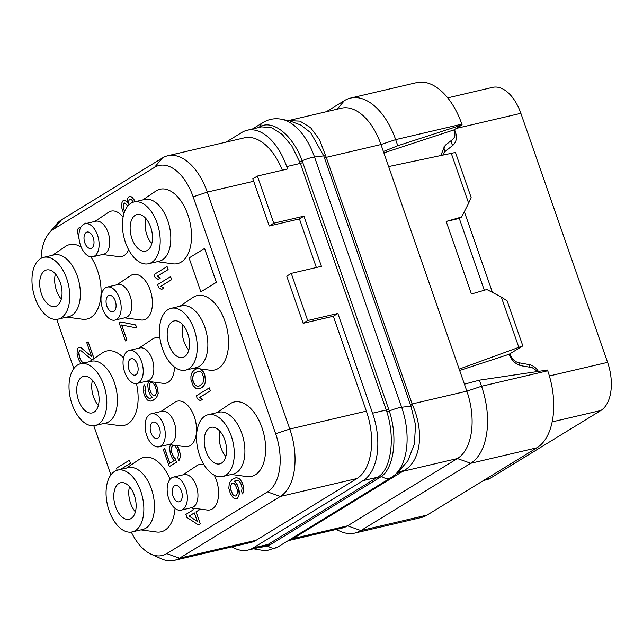 <?xml version="1.0" encoding="UTF-8"?>
<svg xmlns="http://www.w3.org/2000/svg" width="643" height="643" viewBox="0 0 643 643"><rect width="100%" height="100%" fill="white"/><g stroke="black" fill="none" stroke-linecap="round" stroke-linejoin="round"><path stroke-width="0.96" d="M307.667 320.527L337.848 313.471L333.323 316.243L303.15 323.3L286.73 276.152L291.255 273.379L307.667 320.527L303.15 323.3M337.848 313.471L372.578 413.208A54.398 30.727 76.8 0 1 363.126 480.602L253.294 547.884A54.398 30.727 76.8 0 1 248.005 550.07A54.398 30.727 76.8 0 1 232.019 546.871M226.071 142.127L241.881 132.434A54.398 30.727 76.8 0 1 247.177 130.248A54.398 30.727 76.8 0 1 286.698 166.585L287.542 169.005L257.361 176.061L252.812 178.85A54.398 30.727 -103.2 0 1 253.68 181.254L269.256 225.982L299.437 218.925L316.356 267.512M282.365 170.218A54.398 30.727 -103.2 0 0 244.34 137.851L167.751 155.767A54.398 30.727 76.8 0 1 207.279 192.104L289.792 429.05A54.398 30.727 76.8 0 1 280.332 496.444L179.55 558.188A54.398 30.727 76.8 0 1 174.261 560.383A54.398 30.727 76.8 0 1 161.417 558.831L151.081 554.202A46.915 26.508 76.8 0 1 131.309 532.082M174.261 560.383L250.842 542.467A54.398 30.727 -103.2 0 0 256.139 540.273L356.921 478.537A54.398 30.727 -103.2 0 0 366.373 411.142L333.323 316.243M299.437 218.925L303.954 216.152L321.428 266.323L291.255 273.379M303.954 216.152L273.781 223.209L269.256 225.982M273.781 223.209L257.361 176.061M41.072 258.333A46.915 26.508 76.8 0 1 48.932 233.329L56.15 224.584A54.398 30.727 76.8 0 1 61.68 219.697L162.462 157.953A54.398 30.727 76.8 0 1 167.751 155.767M48.932 233.329A46.915 26.508 76.8 0 1 53.699 229.109L154.489 167.373A46.915 26.508 76.8 0 1 193.141 196.822L275.654 433.768A46.915 26.508 76.8 0 1 267.496 491.903L166.714 553.639A46.915 26.508 76.8 0 1 151.081 554.202M110.901 474.912L93.782 425.754M73.857 368.527L56.737 319.37M94.786 221.465L108.635 212.23A23.309 13.173 76.8 0 1 108.908 212.053A23.309 13.173 76.8 0 1 123.078 217.165M128.608 249.733A23.309 13.173 76.8 0 1 124.059 255.576A23.309 13.173 76.8 0 1 119.019 256.645L102.51 254.507M116.841 284.809L130.69 275.574A23.309 13.173 76.8 0 1 130.963 275.397A23.309 13.173 76.8 0 1 150.173 290.033A23.309 13.173 76.8 0 1 146.122 318.92A23.309 13.173 76.8 0 1 141.082 319.989L124.573 317.851M138.904 348.16L152.753 338.917A23.309 13.173 76.8 0 1 153.026 338.748A23.309 13.173 76.8 0 1 159.946 338.13M174.478 367.04A23.309 13.173 76.8 0 1 168.177 382.264A23.309 13.173 76.8 0 1 163.137 383.332L146.628 381.195M160.959 411.504L174.808 402.269A23.309 13.173 76.8 0 1 175.081 402.092A23.309 13.173 76.8 0 1 194.29 416.728A23.309 13.173 76.8 0 1 190.24 445.615A23.309 13.173 76.8 0 1 185.2 446.684L168.691 444.546M183.022 474.847L196.871 465.612A23.309 13.173 76.8 0 1 197.144 465.436A23.309 13.173 76.8 0 1 204.032 464.809M214.248 475.169A23.309 13.173 76.8 0 1 212.294 508.959A23.309 13.173 76.8 0 1 207.255 510.028L190.754 507.89M231.376 474.462L246.936 476.584A38.202 21.589 -103.2 0 0 261.926 427.507A38.202 21.589 -103.2 0 0 229.921 403.86L216.924 412.669M194.331 368.077L209.891 370.199A38.202 21.589 -103.2 0 0 224.881 321.13A38.202 21.589 -103.2 0 0 192.876 297.476L179.879 306.285M157.286 261.693L172.838 263.815A38.202 21.589 -103.2 0 0 187.836 214.746A38.202 21.589 -103.2 0 0 155.831 191.1L142.826 199.901M140.93 529.872L156.49 531.994A38.202 21.589 -103.2 0 0 175.025 508.38M170.073 479.236A38.202 21.589 -103.2 0 0 139.475 459.271L126.478 468.072M103.885 423.488L119.437 425.61A38.202 21.589 -103.2 0 0 136.453 383.549M123.528 357.838A38.202 21.589 -103.2 0 0 102.43 352.886L89.425 361.696M66.832 317.103L82.392 319.225A38.202 21.589 -103.2 0 0 97.39 270.148A38.202 21.589 -103.2 0 0 90.824 256.846M81.179 247.073A38.202 21.589 -103.2 0 0 65.385 246.502L52.38 255.311M200.841 291.809L216.45 282.285L204.562 248.463L189.058 257.964L200.841 291.809L216.345 282.309L204.562 248.463M120.337 469.511L130.537 463.265L129.38 460.267L116.463 468.176L117.187 470.266M94.071 358.545L88.123 341.795L86.749 342.631L91.66 356.736L81.227 347.847L80.053 347.349L78.229 347.855L77.305 349.036L77.056 354.076L78.534 359.276L80.833 363.705M91.611 356.576L81.331 347.823L78.776 347.517M83.63 363.046L81.348 361.27L79.491 356.897L78.912 352.364L79.877 350.556M86.974 223.29L85.471 223.145L84.201 224.037M80.801 227.365L79.322 227.518L77.843 229.037L77.449 231.721L79.113 239.244M192.691 508.139L193.286 509.859L185.859 514.408L186.912 517.43L198.55 524.969L200.303 523.932L196.091 511.844L199.941 509.489L199.788 509.063M169.824 463.233L164.745 448.661L163.274 449.529L169.334 466.633L176.487 462.253L175.258 458.724L173.731 457.213L171.705 452.35L171.303 448.316L172.935 445.478M172.42 445.792L173.867 445.478L175.041 445.985L177.098 449.007L178.577 454.207L177.806 457.736L178.858 460.758L180.281 456.868L180.233 453.845L177.315 445.663M150.229 398.387L148.067 397.888L146.194 395.373L144.884 390.671L145.382 387.311L144.506 384.787L143.751 385.824L143.236 391.032L144.538 395.734L147.392 400.099L150.743 401.095L154.762 399.247L156.514 397.559L158.114 393.524L157.455 387.817L154.85 382.264M150.743 401.095L152.946 400.396L156.619 397.535L158.218 393.5L157.559 387.793L154.987 382.28M126.928 340.059L121.567 324.972L136.726 327.954L135.673 324.932L120.619 321.926L119.14 322.794L125.449 340.927L126.928 340.059L121.688 324.996M135.062 201.717L132.305 197.546L130.955 196.541L129.227 196.372L127.274 198.751L127.226 202.449L125.256 200.608L123.802 200.27L122.974 200.777L121.953 202.625L121.704 207.665L123.818 214.015M127.218 202.272L125.353 200.584L123.802 200.27M242.467 493.904L243.793 490.689L243.745 487.667L242.443 482.965L239.582 478.601L236.23 477.596L232.107 479.477L229.334 483.006L228.812 488.214L230.29 493.422L233.144 497.786L234.767 498.622L236.495 498.791L237.597 498.116L238.617 496.267L239.196 494.081L238.537 488.367L236.511 483.504L234.357 481.157L236.728 480.313L238.907 480.811L240.787 483.327L242.089 488.029L241.591 491.389L242.467 493.904L243.118 492.9L243.641 487.691L242.339 482.989L239.485 478.625L236.134 477.62M236.495 498.791L237.701 498.092L239.3 494.057L239.244 491.035L237.765 485.827L236.616 483.48L234.462 481.125L236.753 480.313M200.327 400.669L202.633 399.295L199.651 397.454L210.374 390.888L209.321 387.866L196.3 395.807L197.353 398.829L200.327 400.669L202.529 399.319L199.547 397.478L210.269 390.912L209.216 387.89M198.06 368.584L196.276 368.921L193.8 370.44L191.952 372.795L190.907 376.493L190.955 379.515L193.061 385.559L196.115 388.581L197.57 388.911L200.222 388.549L202.698 387.038L204.546 384.683L205.591 380.986L204.763 374.765L203.437 371.911L200.399 368.905M161.594 289.454L163.901 288.08L160.919 286.239L171.641 279.665L170.588 276.643L157.567 284.584L158.62 287.606L161.594 289.454L163.796 288.104L160.814 286.264L171.536 279.689L170.483 276.667M158.09 279.375L160.388 278.001L157.414 276.16L168.136 269.594L167.084 266.572L154.055 274.513L155.108 277.535L158.09 279.375L160.284 278.033L157.31 276.185L168.032 269.618L166.979 266.596M95.759 221.232A16.967 9.589 76.8 0 1 108.563 234.06A16.967 9.589 76.8 0 1 105.139 253.591A16.967 9.589 -103.2 0 1 103.491 254.274L92.873 256.758A16.967 9.589 -103.2 0 0 94.529 256.075A16.967 9.589 76.8 0 0 97.945 236.536A16.967 9.589 76.8 0 0 85.149 223.716L95.759 221.232M85.149 223.716A16.967 9.589 76.8 0 0 83.494 224.399A16.967 9.589 -103.2 0 0 80.078 243.938A16.967 9.589 -103.2 0 0 92.873 256.758M86.275 232.38A8.415 4.758 76.8 0 1 87.094 232.043A8.415 4.758 76.8 0 1 93.444 238.4A8.415 4.758 76.8 0 1 91.748 248.094A8.415 4.758 76.8 0 1 90.928 248.431A8.415 4.758 76.8 0 1 84.579 242.073A8.415 4.758 76.8 0 1 86.275 232.38M447.729 97.865L492.642 87.36A38.853 21.95 76.8 0 1 520.87 113.321L607.595 362.355A38.853 21.95 76.8 0 1 600.843 410.499L490.368 478.175A38.853 21.95 76.8 0 1 486.59 479.742L483.657 480.425M336.112 529.462L340.187 531.295A62.162 35.124 -103.2 0 0 354.856 533.063L421.044 517.583A62.162 35.124 -103.2 0 0 427.097 515.075L536.921 447.793A62.162 35.124 -103.2 0 0 547.723 370.77L547.474 370.046L479.413 380.15L481.543 386.25L547.723 370.77M354.856 533.063A62.162 35.124 -103.2 0 0 360.908 530.555L347.566 525.829L292.959 538.609L288.811 540.53L342.277 528.024A54.398 30.727 76.8 0 0 347.566 525.829L457.398 458.547L470.74 463.273A62.162 35.124 -103.2 0 0 481.543 386.25L466.85 391.153A54.398 30.727 76.8 0 1 457.398 458.547L402.783 471.327L404.061 470.547C421.253 460.975 424.107 431.445 412.734 405.532L412.123 403.957L466.85 391.153L464.415 384.168L479.413 380.15M459.649 370.489L509.127 354.261C511.627 360.707 515.919 364.581 522.028 365.883L532.163 367.611L537.685 371.493M464.415 384.168L380.969 144.538L326.242 157.342L319.467 139.676L310.625 127.692L299.968 121.125L288.353 120.619L341.449 108.193A54.398 30.727 76.8 0 1 380.969 144.538L395.662 139.635A62.162 35.124 -103.2 0 0 350.491 98.098A62.162 35.124 -103.2 0 0 344.439 100.605L326.242 111.753M257.947 127.764L259.844 126.695C272.945 119.349 292.782 135.078 302.162 160.774L389.304 411.014C397.896 436.943 394.103 467.26 381.612 476.35A10.36 8.399 58.5 0 0 391.265 477.5L397.294 473.047L407.911 460.758L414.422 443.807L415.531 424.822L410.909 406.119L323.759 155.879L310.657 132.691L300.787 125.047L289.744 120.9L281.698 119.285C274.987 117.99 268.75 119.084 262.987 122.548L252.426 129.018M404.061 470.547A38.58 28.067 51.6 0 0 396.948 473.32M291.978 539.212A38.717 33.918 66 0 0 289.069 540.104M372.578 413.208L386.25 410.009L386.821 411.753C395.051 437.2 391.458 466.778 379.619 475.916L268.075 544.428L262.408 546.703L248.005 550.07M247.177 130.248L261.58 126.88L271.619 127.684L282.14 134.347L291.89 146.114L300.369 163.394L286.698 166.585M379.619 475.916A2.588 2.146 -129.8 0 1 381.612 476.35L269.947 544.902L267.906 546.011L257.546 547.844M536.921 447.793L470.74 463.273L360.908 530.555L427.097 515.075M383.397 151.523L397.784 145.736L395.662 139.635L461.843 124.155L462.1 124.879L453.829 129.95L454.416 131.638C455.437 134.917 454.858 137.506 452.696 139.394L445.213 145.326L440.801 155.325M461.843 124.155A62.162 35.124 -103.2 0 0 416.68 82.617L350.491 98.098M459.174 369.122L522.823 345.878L509.127 354.261M522.823 345.878L507.158 300.908L501.315 297.042L486.864 289.519L471.44 293.996L446.178 221.457L461.602 216.988L459.287 218.411L446.178 221.457M492.45 292.428L464.326 211.668M451.185 153.09L468.643 203.228L471.126 197.425L455.461 152.455L388.637 166.569M383.879 152.881L453.829 129.95M518.78 347.188L501.315 297.042M468.643 203.228L461.602 216.988M459.287 218.411L484.308 290.258M397.784 145.736L462.1 124.879M145.857 218.499A18.776 10.609 -103.2 0 0 151.748 243.681M147.416 250.376A18.776 10.609 -103.2 0 0 151.201 228.747A18.776 10.609 -103.2 0 0 137.031 214.561A18.776 10.609 -103.2 0 0 135.207 215.317A18.776 10.609 -103.2 0 0 131.413 236.937A18.776 10.609 -103.2 0 0 145.583 251.132A18.776 10.609 -103.2 0 0 147.416 250.376M125.481 242.54A31.732 17.924 76.8 0 1 134.082 201.95A31.732 17.924 76.8 0 1 157.133 223.145A31.732 17.924 -103.2 0 1 148.533 263.743A31.732 17.924 -103.2 0 1 125.481 242.54M134.082 201.95L144.691 199.467A31.732 17.924 76.8 0 1 167.751 220.662A31.732 17.924 -103.2 0 1 159.151 261.259L148.533 263.743M182.901 324.884A18.776 10.609 -103.2 0 0 188.793 350.065M184.461 356.752A18.776 10.609 -103.2 0 0 188.246 335.132A18.776 10.609 -103.2 0 0 174.076 320.937A18.776 10.609 -103.2 0 0 172.252 321.701A18.776 10.609 -103.2 0 0 168.466 343.322A18.776 10.609 -103.2 0 0 182.628 357.516A18.776 10.609 -103.2 0 0 184.461 356.752M162.526 348.924A31.732 17.924 76.8 0 1 171.126 308.327A31.732 17.924 76.8 0 1 194.186 329.529A31.732 17.924 -103.2 0 1 185.578 370.127A31.732 17.924 -103.2 0 1 162.526 348.924M171.126 308.327L181.744 305.851A31.732 17.924 76.8 0 1 204.796 327.046A31.732 17.924 -103.2 0 1 196.195 367.643L185.578 370.127M219.946 431.268A18.776 10.609 -103.2 0 0 225.838 456.45M221.505 463.137A18.776 10.609 -103.2 0 0 225.291 441.516A18.776 10.609 -103.2 0 0 211.121 427.322A18.776 10.609 -103.2 0 0 209.296 428.077A18.776 10.609 -103.2 0 0 205.511 449.706A18.776 10.609 -103.2 0 0 219.681 463.892A18.776 10.609 -103.2 0 0 221.505 463.137M199.571 455.308A31.732 17.924 76.8 0 1 208.171 414.711A31.732 17.924 76.8 0 1 231.231 435.914A31.732 17.924 -103.2 0 1 222.631 476.503A31.732 17.924 -103.2 0 1 199.571 455.308M208.171 414.711L218.789 412.227A31.732 17.924 76.8 0 1 241.84 433.43A31.732 17.924 -103.2 0 1 233.24 474.028L222.631 476.503M55.411 273.91A18.776 10.609 -103.2 0 0 61.294 299.091M56.962 305.779A18.776 10.609 -103.2 0 0 60.755 284.158A18.776 10.609 -103.2 0 0 46.585 269.964A18.776 10.609 -103.2 0 0 44.753 270.719A18.776 10.609 -103.2 0 0 40.967 292.348A18.776 10.609 -103.2 0 0 55.137 306.534A18.776 10.609 -103.2 0 0 56.962 305.779M35.035 297.95A31.732 17.924 76.8 0 1 43.636 257.353A31.732 17.924 76.8 0 1 66.687 278.556A31.732 17.924 -103.2 0 1 58.087 319.145A31.732 17.924 -103.2 0 1 35.035 297.95M43.636 257.353L54.245 254.869A31.732 17.924 76.8 0 1 77.305 276.072A31.732 17.924 -103.2 0 1 68.705 316.669L58.087 319.145M92.455 380.294A18.776 10.609 -103.2 0 0 98.347 405.476M94.015 412.163A18.776 10.609 -103.2 0 0 97.8 390.542A18.776 10.609 -103.2 0 0 83.63 376.348A18.776 10.609 -103.2 0 0 81.806 377.103A18.776 10.609 -103.2 0 0 78.02 398.732A18.776 10.609 -103.2 0 0 92.182 412.919A18.776 10.609 -103.2 0 0 94.015 412.163M72.08 404.334A31.732 17.924 76.8 0 1 80.68 363.737A31.732 17.924 76.8 0 1 103.732 384.94A31.732 17.924 -103.2 0 1 95.132 425.529A31.732 17.924 -103.2 0 1 72.08 404.334M80.68 363.737L91.298 361.253A31.732 17.924 76.8 0 1 114.35 382.456A31.732 17.924 -103.2 0 1 105.749 423.046L95.132 425.529M129.5 486.679A18.776 10.609 -103.2 0 0 135.392 511.86M131.059 518.547A18.776 10.609 -103.2 0 0 134.845 496.926A18.776 10.609 -103.2 0 0 120.675 482.732A18.776 10.609 -103.2 0 0 118.851 483.488A18.776 10.609 -103.2 0 0 115.065 505.117A18.776 10.609 -103.2 0 0 129.235 519.303A18.776 10.609 -103.2 0 0 131.059 518.547M109.125 510.711A31.732 17.924 76.8 0 1 117.725 470.121A31.732 17.924 76.8 0 1 140.785 491.324A31.732 17.924 -103.2 0 1 132.177 531.914A31.732 17.924 -103.2 0 1 109.125 510.711M117.725 470.121L128.343 467.638A31.732 17.924 76.8 0 1 151.394 488.841A31.732 17.924 -103.2 0 1 142.794 529.43L132.177 531.914M113.811 311.445A8.415 4.758 76.8 0 1 112.991 311.783A8.415 4.758 76.8 0 1 106.634 305.417A8.415 4.758 76.8 0 1 108.337 295.724A8.415 4.758 76.8 0 1 109.157 295.386A8.415 4.758 76.8 0 1 115.507 301.752A8.415 4.758 76.8 0 1 113.811 311.445M107.204 287.067A16.967 9.589 76.8 0 0 105.556 287.751A16.967 9.589 -103.2 0 0 102.133 307.282A16.967 9.589 -103.2 0 0 114.936 320.101A16.967 9.589 -103.2 0 0 116.584 319.418A16.967 9.589 76.8 0 0 120.008 299.887A16.967 9.589 76.8 0 0 107.204 287.067L117.822 284.584A16.967 9.589 76.8 0 1 130.617 297.404A16.967 9.589 76.8 0 1 127.201 316.935A16.967 9.589 -103.2 0 1 125.546 317.626L114.936 320.101M135.866 374.789A8.415 4.758 76.8 0 1 135.046 375.126A8.415 4.758 76.8 0 1 128.696 368.769A8.415 4.758 76.8 0 1 130.392 359.075A8.415 4.758 76.8 0 1 131.212 358.738A8.415 4.758 76.8 0 1 137.562 365.095A8.415 4.758 76.8 0 1 135.866 374.789M129.267 350.411A16.967 9.589 76.8 0 0 127.619 351.094A16.967 9.589 -103.2 0 0 124.195 370.633A16.967 9.589 -103.2 0 0 136.991 383.453A16.967 9.589 -103.2 0 0 138.647 382.77A16.967 9.589 76.8 0 0 142.071 363.231A16.967 9.589 76.8 0 0 129.267 350.411L139.877 347.927A16.967 9.589 76.8 0 1 152.68 360.747A16.967 9.589 76.8 0 1 149.256 380.286A16.967 9.589 -103.2 0 1 147.609 380.969L136.991 383.453M157.929 438.132A8.415 4.758 76.8 0 1 157.109 438.478A8.415 4.758 76.8 0 1 150.759 432.112A8.415 4.758 76.8 0 1 152.455 422.419A8.415 4.758 76.8 0 1 153.275 422.081A8.415 4.758 76.8 0 1 159.625 428.439A8.415 4.758 76.8 0 1 157.929 438.132M151.33 413.754A16.967 9.589 76.8 0 0 149.674 414.438A16.967 9.589 -103.2 0 0 146.25 433.977A16.967 9.589 -103.2 0 0 159.054 446.797A16.967 9.589 -103.2 0 0 160.702 446.113A16.967 9.589 76.8 0 0 164.126 426.574A16.967 9.589 76.8 0 0 151.33 413.754L161.94 411.271A16.967 9.589 76.8 0 1 174.743 424.099A16.967 9.589 76.8 0 1 171.319 443.63A16.967 9.589 -103.2 0 1 169.672 444.313L159.054 446.797M179.984 501.484A8.415 4.758 76.8 0 1 179.164 501.821A8.415 4.758 76.8 0 1 172.814 495.456A8.415 4.758 76.8 0 1 174.51 485.762A8.415 4.758 76.8 0 1 175.33 485.425A8.415 4.758 76.8 0 1 181.688 491.791A8.415 4.758 76.8 0 1 179.984 501.484M173.385 477.106A16.967 9.589 76.8 0 0 171.737 477.789A16.967 9.589 -103.2 0 0 168.313 497.32A16.967 9.589 -103.2 0 0 181.117 510.14A16.967 9.589 -103.2 0 0 182.765 509.457A16.967 9.589 76.8 0 0 186.189 489.926A16.967 9.589 76.8 0 0 173.385 477.106L184.002 474.622A16.967 9.589 76.8 0 1 196.798 487.442A16.967 9.589 76.8 0 1 193.382 506.981A16.967 9.589 -103.2 0 1 191.727 507.665L181.117 510.14M130.537 463.265L129.38 460.267M120.233 469.535L130.433 463.29M79.386 350.853L81.283 350.877L92.053 359.919M78.912 352.364L79.282 350.877M78.888 354.213L78.808 352.388M79.491 356.897L78.784 354.237M80.19 358.915L79.386 356.921M81.348 361.27L80.086 358.939M82.417 362.443L81.243 361.294M83.598 362.941L82.32 362.467M93.982 358.609L88.123 341.795M86.869 223.314L85.471 223.145M79.266 231.866L79.419 231.102M79.169 232.436L79.177 231.89M80.697 227.325L79.322 227.518M195.496 508.5L194.933 508.846L194.781 508.412M199.941 509.489L199.676 509.047M196.091 511.844L199.836 509.513M200.303 523.932L195.986 511.868M198.55 524.969L200.198 523.957M197.321 521.441L189.114 516.08L194.339 512.881L197.321 521.441M197.28 521.328L189.114 516.08M189.219 516.056L194.347 512.913M175.258 458.724L173.626 457.237L171.601 452.375L171.199 448.34L172.316 445.816M176.487 462.253L175.153 458.748M169.238 466.657L176.383 462.277M170.443 444.771L169.567 447.504L170.226 453.211L172.428 458.588L174.132 460.597L169.728 463.298L164.648 448.685M178.577 448.139L177.323 445.808M179.63 451.161L178.473 448.163M180.233 453.845L179.526 451.185M180.281 456.868L180.128 453.87M179.71 459.054L180.177 456.892M178.858 460.758L179.606 459.078M148.621 381.452L147.681 384.643L148.332 390.349L150.366 395.22L152.512 397.567L149.136 398.411L146.885 396.739L145.037 392.375L145.278 387.335L144.402 384.811M149.506 384.136L150.149 383.124L151.981 382.617L153.155 383.124L155.027 385.639L156.506 390.84L156.482 392.688L155.365 395.212L153.54 395.718L150.759 392.527L149.28 387.327L149.506 384.136L150.149 383.124M150.253 383.099L151.041 382.617M154.577 395.694L152.745 395.027L150.864 392.503L149.634 388.983L149.61 384.112M135.673 324.932L120.514 321.95M136.621 327.978L135.569 324.956M125.449 340.927L126.824 340.083M130.955 196.541L129.122 196.396M132.305 197.546L130.851 196.565M134.009 199.563L132.201 197.57M134.958 201.741L133.905 199.587M128.93 204.828L128.6 201.605L129.179 199.426L129.999 198.92L131.63 199.756L133.27 202.175M124.541 211.82L123.255 207.327L123.858 203.292L125.578 203.461L127.724 206.138M129.018 204.739L128.704 201.581L129.283 199.402L130.039 198.936M124.589 211.692L123.255 207.327M123.36 207.303L123.488 204.779L124.445 202.971M232.059 483.174L234.237 483.673L235.314 484.846L237.339 489.717L237.564 493.245L235.893 496.099L233.714 495.6L232.645 494.427L230.612 489.556L230.387 486.028L232.059 483.174M235.933 496.075L233.819 495.576L232.75 494.403L230.716 489.532L230.491 486.004L232.123 483.174M200.118 388.573L203.791 385.712L205.189 383.019L205.487 381.01L204.659 374.789L203.333 371.935L199.957 368.849M197.827 368.584L196.276 368.921M199.515 385.888L197.69 386.395L195.335 385.39L193.109 381.862L192.506 379.177L193.479 374.306L194.958 372.787L198.703 371.107L201.058 372.112L202.127 373.286L203.887 378.325L202.915 383.196L199.515 385.888M197.787 386.371L195.44 385.366L194.363 384.192L193.213 381.838L192.635 377.304L193.583 374.282L195.062 372.763L198.711 371.107M253.68 181.254L207.279 192.104L193.141 196.822M366.373 411.142L289.792 429.05L275.654 433.768M162.462 157.953L154.489 167.373M356.921 478.537L280.332 496.444L267.496 491.903M256.139 540.273L179.55 558.188L166.714 553.639M61.68 219.697L53.699 229.109M552.152 421.888L600.843 410.499M549.387 375.97L607.595 362.355M410.226 404.31A7.772 1.182 -19.2 0 0 412.123 403.957L326.242 157.342A7.772 1.182 -19.2 0 1 324.345 157.696M290.218 539.405A38.853 31.515 58.5 0 1 292.959 538.609L402.783 471.327A38.845 31.507 58.5 0 0 396.458 473.698M325.744 155.743A7.772 1.744 -16.1 0 1 323.759 155.879L314.515 157.013A56.359 31.845 -103.2 0 0 281.698 119.285M412.734 405.532A7.772 0.603 -22.2 0 1 410.909 406.119L401.658 407.26L314.515 157.013A10.36 1.575 -19.2 0 0 302.162 160.774A2.588 0.434 158.7 0 1 299.734 161.674M393.701 475.82A56.359 31.845 -103.2 0 0 401.658 407.26A10.36 1.575 -19.2 0 0 389.304 411.014L386.821 411.753M259.459 127.37A2.588 2.202 64.1 0 0 259.844 126.695A10.36 8.399 -121.5 0 1 262.987 122.548M269.947 544.902A2.588 2.098 -121.5 0 0 268.075 544.428L253.294 547.884M379.78 477.62A2.588 2.098 -121.5 0 0 377.899 477.146L363.126 480.602M302.821 162.575L300.369 163.394L386.25 410.009L388.702 409.189M266.089 545.465A2.588 2.033 -114 0 1 267.906 546.011A10.36 8.399 58.5 0 0 277.559 547.161L391.265 477.5M337.157 109.197L344.439 100.605M485.457 479.324L490.368 478.175M456.321 128.423L520.87 113.321M454.505 129.532L455.541 132.522A12.948 10.505 -121.5 0 1 452.752 145.406L445.382 151.266A10.36 8.399 58.5 0 0 442.947 154.867M454.714 132.699A5.184 0.788 160.8 0 0 455.541 132.522M510.06 353.698L510.51 354.992A10.36 8.399 58.5 0 0 519.038 362.781L529.076 364.573A12.948 10.505 -121.5 0 1 538.376 371.397M529.663 367.185A5.184 2.459 100.1 0 1 529.076 364.573M519.528 365.216A5.184 2.459 100.1 0 1 519.038 362.781M509.481 355.201A5.184 0.788 160.8 0 0 510.51 354.992M451.772 140.126A5.184 3.014 -128.5 0 0 452.752 145.406M444.305 146.13A5.184 3.014 -128.5 0 0 445.382 151.266M288.811 540.53L288.064 540.723M253.463 548.8L265.921 550.898L277.559 547.161"/></g></svg>
